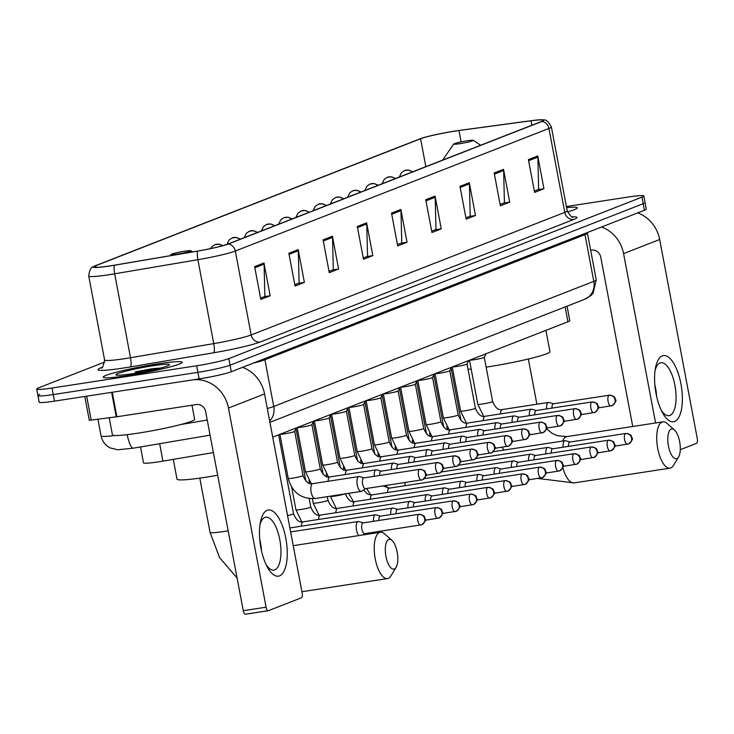 <?xml version="1.0" encoding="UTF-8"?>
<svg xmlns="http://www.w3.org/2000/svg" width="734" height="734" viewBox="0 0 734 734"><rect width="100%" height="100%" fill="white"/><g stroke="black" fill="none" stroke-linecap="round" stroke-linejoin="round"><path stroke-width="1.1" d="M213.383 452.575L162.948 461.136A25.103 2.009 169.3 0 1 158.838 461.805A25.103 2.009 169.3 0 1 143.506 462.815L140.506 446.951M567.052 306.179L569.777 320.602A25.103 2.009 169.3 0 1 567.942 321.749L272.718 437.143M39.774 394.433A25.103 2.009 -10.7 0 0 37.939 395.589L39.177 402.14A25.103 2.009 -10.7 0 0 54.509 401.131L199.125 378.891A25.103 2.009 -10.7 0 0 231.293 371.734L644.452 210.245A25.103 2.009 -10.7 0 0 646.287 209.098L645.048 202.538A25.103 2.009 -10.7 0 1 643.213 203.694A25.103 2.009 -10.7 0 0 645.048 202.538L643.81 195.987A25.103 2.009 -10.7 0 0 628.478 196.996L566.4 206.538M104.723 362.009L38.535 387.882A25.103 2.009 -10.7 0 0 36.7 389.029A25.103 2.009 -10.7 0 0 52.031 388.02L196.648 365.78L197.886 372.34A25.103 2.009 -10.7 0 0 230.054 365.183L643.213 203.694L230.054 365.183A25.103 2.009 -10.7 0 1 197.886 372.34L53.27 394.571L197.886 372.34L199.125 378.891M37.939 395.589A25.103 2.009 -10.7 0 0 53.27 394.571A25.103 2.009 -10.7 0 1 37.939 395.589L36.7 389.029M127.762 375.56A40.159 3.22 -10.7 0 0 182.16 362.266A40.159 3.22 -10.7 0 0 157.627 363.89A40.159 3.22 -10.7 0 0 103.228 377.184A40.159 3.22 -10.7 0 0 127.762 375.56A40.159 3.22 -10.7 0 0 182.16 362.266A40.159 3.22 -10.7 0 0 157.627 363.89A40.159 3.22 -10.7 0 0 103.228 377.184A40.159 3.22 -10.7 0 0 127.762 375.56M567.483 211.878A40.159 3.22 -10.7 0 0 577.273 207.832A40.159 3.22 -10.7 0 0 566.611 207.639A40.159 3.22 -10.7 0 1 577.273 207.832A40.159 3.22 -10.7 0 1 567.483 211.878M110.183 265.864A26.773 2.147 169.3 0 1 93.833 266.937A26.773 2.147 169.3 0 1 95.787 265.717L420.591 138.763A26.773 2.147 169.3 0 1 458.979 130.533L531.021 120.78A26.773 2.147 169.3 0 1 543.298 120.293A26.773 2.147 169.3 0 1 541.343 121.523L227.733 244.101A26.773 2.147 169.3 0 1 197.804 251.028L114.568 265.148A26.773 2.147 169.3 0 1 110.183 265.864M109.935 265.956A27.442 2.202 -10.7 0 0 114.431 265.231L197.657 251.111A27.442 2.202 -10.7 0 0 228.338 244.009L541.949 121.431A27.442 2.202 -10.7 0 0 542.793 119.77A27.442 2.202 -10.7 0 0 531.37 120.67L459.328 130.423A27.442 2.202 -10.7 0 0 419.976 138.854L95.172 265.809A27.442 2.202 -10.7 0 0 94.108 266.268A27.442 2.202 -10.7 0 0 109.935 265.956M196.648 365.78A25.103 2.009 -10.7 0 0 228.815 358.623L641.975 197.134A25.103 2.009 -10.7 0 0 643.81 195.987M469.301 182.72L475.494 215.502L466.154 219.154L459.961 186.372L469.301 182.72A6.698 6.138 -111.3 0 1 469.421 183.876L460.172 187.482M503.524 169.343L509.717 202.125L500.377 205.777L494.184 172.995L503.524 169.343A6.698 6.138 -111.3 0 1 503.643 170.499L494.395 174.114M537.747 155.966L543.94 188.748L534.6 192.4L528.407 159.617L537.747 155.966A6.698 6.138 -111.3 0 1 537.866 157.122L528.618 160.737M366.633 222.852L372.826 255.634L363.495 259.276L357.293 226.494L366.633 222.852A6.698 6.138 -111.3 0 1 366.752 223.998L357.504 227.613M332.41 236.229L338.603 269.011L329.272 272.653L323.07 239.871L332.41 236.229A6.698 6.138 -111.3 0 1 332.53 237.376L323.281 240.991M298.188 249.606L304.381 282.379L295.05 286.031L288.847 253.248L298.188 249.606A6.698 6.138 -111.3 0 1 298.307 250.753L289.068 254.368M263.965 262.974L270.158 295.756L260.827 299.408L254.634 266.625L263.965 262.974A6.698 6.138 -111.3 0 1 264.084 264.13L254.845 267.745M435.078 196.097L441.272 228.88L431.931 232.522L425.738 199.749L435.078 196.097A6.698 6.138 -111.3 0 1 435.198 197.253L425.949 200.859M400.856 209.474L407.049 242.257L397.709 245.899L391.516 213.117L400.856 209.474A6.698 6.138 -111.3 0 1 400.975 210.621L391.727 214.236M407.049 242.257L401.048 243.174M397.461 244.578L401.764 242.89L400.975 210.621M441.272 228.88L435.271 229.797M431.684 231.201L435.987 229.522L435.198 197.253M270.158 295.756L264.157 296.683M260.57 298.077L264.882 296.398L264.084 264.13M304.381 282.379L298.38 283.306M294.793 284.709L299.105 283.021L298.307 250.753M338.603 269.011L332.603 269.928M329.016 271.332L333.319 269.644L332.53 237.376M372.826 255.634L366.826 256.551M363.238 257.955L367.541 256.267L366.752 223.998M543.94 188.748L537.93 189.675M534.352 191.069L538.655 189.39L537.866 157.122M509.717 202.125L503.717 203.052M500.129 204.447L504.432 202.767L503.643 170.499M475.494 215.502L469.494 216.42M465.906 217.824L470.21 216.145L469.421 183.876M109.21 417.811L112.43 434.858A41.838 3.358 -10.7 0 0 137.983 433.17A41.838 3.358 -10.7 0 0 194.648 419.325L191.978 405.223M160.443 368.064L152.351 368.707L135.184 371.89L143.69 371.762M132.551 373.689A27.277 2.184 -10.7 0 0 169.444 364.853A27.277 2.184 -10.7 0 0 152.837 365.761A27.277 2.184 -10.7 0 0 116.018 374.946A27.277 2.184 -10.7 0 0 132.551 373.689M135.184 371.89L152.755 369.899M153.626 368.514L159.865 368.211M279.562 575.878A33.47 13.093 -98.7 0 1 267.286 566.96A33.47 13.093 -98.7 0 1 260.396 522.168A33.47 13.093 -98.7 0 1 267.167 510.314A33.47 13.093 -98.7 0 1 285.81 538.233A33.47 13.093 -98.7 0 1 279.562 575.878M266.103 564.611A26.773 10.469 81.3 0 0 273.92 570.107A26.773 10.469 81.3 0 0 274.8 569.859A26.773 10.469 81.3 0 0 280.012 540.894A26.773 10.469 81.3 0 0 265.781 517.176A26.773 10.469 81.3 0 0 264.891 517.415A26.773 10.469 81.3 0 0 259.974 524.764M193.849 379.707A33.47 30.69 68.7 0 1 228.467 408.04L266.093 607.192A4.184 1.633 81.3 0 0 268.286 610.716A4.184 1.633 81.3 0 0 268.424 610.679L301.408 597.788A4.184 1.633 81.3 0 0 302.188 593.081L264.561 393.938L228.467 408.04M242.55 367.339A33.47 30.69 68.7 0 1 264.561 393.938M259.735 539.261A26.773 10.469 -98.7 0 1 261.515 550.858M268.149 610.725L245.596 614.193A4.184 1.633 -98.7 0 1 245.45 614.23A4.184 1.633 -98.7 0 1 243.266 610.697L205.63 411.554A8.368 7.67 -111.3 0 0 196.473 404.526L116.889 416.765L89.3 420.325L84.795 396.47M394.341 568.997A15.065 5.89 81.3 0 0 396.094 567.345A15.065 5.89 81.3 0 0 397.378 553.353A15.065 5.89 81.3 0 0 391.956 540.389A15.065 5.89 81.3 0 0 388.763 539.499A15.065 5.89 81.3 0 0 385.956 556.436A15.065 5.89 81.3 0 0 394.341 568.997M396.094 567.345L391.011 575.786A23.433 9.166 -98.7 0 1 388.277 578.364A23.433 9.166 -98.7 0 1 387.506 578.576A23.433 9.166 -98.7 0 1 375.046 557.822A23.433 9.166 -98.7 0 1 379.606 532.471A23.433 9.166 -98.7 0 1 380.377 532.26A23.433 9.166 -98.7 0 1 384.57 533.866L391.956 540.389M184.775 251.193A10.037 0.807 -10.7 0 0 171.196 254.441A10.037 0.807 -10.7 0 0 177.316 254.111A10.037 0.807 -10.7 0 0 190.868 250.725A10.037 0.807 -10.7 0 0 184.775 251.193M173.279 459.383L177.013 479.192A46.022 3.688 -10.7 0 0 205.125 477.329A46.022 3.688 -10.7 0 0 217.668 475.237M676.831 458.585A15.065 5.89 81.3 0 0 678.592 456.924A15.065 5.89 81.3 0 0 679.867 442.941A15.065 5.89 81.3 0 0 674.445 429.977A15.065 5.89 81.3 0 0 671.252 429.078A15.065 5.89 81.3 0 0 668.445 446.024A15.065 5.89 81.3 0 0 676.831 458.585M678.592 456.924L673.5 465.374A23.433 9.166 -98.7 0 1 670.766 467.953A23.433 9.166 -98.7 0 1 669.995 468.164A23.433 9.166 -98.7 0 1 657.536 447.401A23.433 9.166 -98.7 0 1 662.096 422.059A23.433 9.166 -98.7 0 1 662.875 421.848A23.433 9.166 -98.7 0 1 667.059 423.445L674.445 429.977M467.274 140.772A10.037 0.807 -10.7 0 0 453.695 144.029A10.037 0.807 -10.7 0 0 459.805 143.69A10.037 0.807 -10.7 0 0 473.357 140.313A10.037 0.807 -10.7 0 0 467.274 140.772M468.044 369.312A46.022 3.688 -10.7 0 0 471.173 369.046M486.137 367.147A46.022 3.688 -10.7 0 0 487.615 366.917A46.022 3.688 -10.7 0 0 549.949 351.687L545.922 330.364M419.215 514.314A5.441 2.129 81.3 0 0 418.949 514.314L363.082 522.902A5.441 2.129 81.3 0 1 363.266 522.892L358.724 521.571A7.533 2.945 81.3 0 0 358.192 521.535A7.533 2.945 81.3 0 0 357.944 521.599A7.533 2.945 81.3 0 0 356.541 530.076A7.533 2.945 81.3 0 0 358.807 535.581M363.082 522.902A5.441 2.129 81.3 0 0 362.899 522.947A5.441 2.129 81.3 0 0 361.88 529.067A5.441 2.129 81.3 0 0 364.734 533.655A5.441 2.129 81.3 0 0 364.908 533.6M436.455 507.579A5.441 2.129 81.3 0 0 436.179 507.57L380.313 516.167A5.441 2.129 81.3 0 1 380.496 516.158L375.964 514.837A7.533 2.945 81.3 0 0 375.432 514.8A7.533 2.945 81.3 0 0 375.184 514.864A7.533 2.945 81.3 0 0 373.505 521.296M380.313 516.167A5.441 2.129 81.3 0 0 380.129 516.213A5.441 2.129 81.3 0 0 378.9 520.47M453.685 500.836A5.441 2.129 81.3 0 0 453.419 500.836L397.553 509.424A5.441 2.129 81.3 0 1 397.736 509.414L393.195 508.102A7.533 2.945 81.3 0 0 392.662 508.066A7.533 2.945 81.3 0 0 392.415 508.13A7.533 2.945 81.3 0 0 390.736 514.562M397.553 509.424A5.441 2.129 81.3 0 0 397.369 509.479A5.441 2.129 81.3 0 0 396.131 513.736M414.976 502.662L410.434 501.359A7.533 2.945 81.3 0 0 409.902 501.322A7.533 2.945 81.3 0 0 409.655 501.395A7.533 2.945 81.3 0 0 407.976 507.827M414.976 502.68A5.441 2.129 81.3 0 0 414.783 502.689A5.441 2.129 81.3 0 0 414.609 502.735A5.441 2.129 81.3 0 0 413.37 506.992M432.207 495.927L427.665 494.624A7.533 2.945 81.3 0 0 427.133 494.588A7.533 2.945 81.3 0 0 426.885 494.652A7.533 2.945 81.3 0 0 425.206 501.083M432.207 495.945A5.441 2.129 81.3 0 0 432.023 495.955A5.441 2.129 81.3 0 0 431.84 496A5.441 2.129 81.3 0 0 430.601 500.258M449.447 489.183L444.905 487.89A7.533 2.945 81.3 0 0 444.373 487.853A7.533 2.945 81.3 0 0 444.125 487.917A7.533 2.945 81.3 0 0 442.446 494.349M449.447 489.211A5.441 2.129 81.3 0 0 449.254 489.22A5.441 2.129 81.3 0 0 449.08 489.266A5.441 2.129 81.3 0 0 447.841 493.523M522.626 473.889A5.441 2.129 81.3 0 0 522.36 473.889L466.494 482.477A5.441 2.129 81.3 0 1 466.677 482.467L462.145 481.155A7.533 2.945 81.3 0 0 461.603 481.119A7.533 2.945 81.3 0 0 461.356 481.183A7.533 2.945 81.3 0 0 459.677 487.615M466.494 482.477A5.441 2.129 81.3 0 0 466.31 482.532A5.441 2.129 81.3 0 0 465.072 486.789M539.866 467.154A5.441 2.129 81.3 0 0 539.6 467.154L483.724 475.742A5.441 2.129 81.3 0 1 483.917 475.733L479.375 474.412A7.533 2.945 81.3 0 0 478.843 474.375A7.533 2.945 81.3 0 0 478.596 474.448A7.533 2.945 81.3 0 0 476.916 480.88M483.724 475.742A5.441 2.129 81.3 0 0 483.55 475.788A5.441 2.129 81.3 0 0 482.311 480.045M557.097 460.42A5.441 2.129 81.3 0 0 556.831 460.42L500.964 469.008A5.441 2.129 81.3 0 1 501.148 468.998L496.615 467.677A7.533 2.945 81.3 0 0 496.083 467.641A7.533 2.945 81.3 0 0 495.826 467.705A7.533 2.945 81.3 0 0 494.147 474.136M500.964 469.008A5.441 2.129 81.3 0 0 500.781 469.054A5.441 2.129 81.3 0 0 499.542 473.311M518.388 462.236L513.846 460.943A7.533 2.945 81.3 0 0 513.314 460.906A7.533 2.945 81.3 0 0 513.066 460.97A7.533 2.945 81.3 0 0 511.387 467.402M518.388 462.264A5.441 2.129 81.3 0 0 518.195 462.273A5.441 2.129 81.3 0 0 518.02 462.319A5.441 2.129 81.3 0 0 516.782 466.576M535.618 455.502L531.086 454.208A7.533 2.945 81.3 0 0 530.554 454.162A7.533 2.945 81.3 0 0 530.297 454.236A7.533 2.945 81.3 0 0 528.618 460.668M535.618 455.52A5.441 2.129 81.3 0 0 535.435 455.53A5.441 2.129 81.3 0 0 535.251 455.585A5.441 2.129 81.3 0 0 534.022 459.833M552.858 448.768L548.316 447.465A7.533 2.945 81.3 0 0 547.784 447.428A7.533 2.945 81.3 0 0 547.536 447.501A7.533 2.945 81.3 0 0 545.857 453.933M552.858 448.786A5.441 2.129 81.3 0 0 552.674 448.795A5.441 2.129 81.3 0 0 552.491 448.841A5.441 2.129 81.3 0 0 551.252 453.098M626.047 433.473A5.441 2.129 81.3 0 0 625.772 433.473L569.905 442.061A5.441 2.129 81.3 0 1 570.089 442.051L565.556 440.73A7.533 2.945 81.3 0 0 565.024 440.694A7.533 2.945 81.3 0 0 564.776 440.758A7.533 2.945 81.3 0 0 563.097 447.189M569.905 442.061A5.441 2.129 81.3 0 0 569.731 442.107A5.441 2.129 81.3 0 0 568.492 446.364M280.104 434.262A7.533 0.606 -10.7 0 0 284.48 433.858A7.533 0.606 -10.7 0 0 294.673 431.409A7.533 0.606 -10.7 0 0 294.683 431.363L303.041 475.623A7.533 0.606 -10.7 0 1 302.307 476.036A7.533 0.606 -10.7 0 1 292.848 478.109A7.533 0.606 -10.7 0 1 288.242 478.421C292.16 492.441 301.114 499.148 315.106 498.514L361.238 491.422A7.533 2.945 81.3 0 0 361.734 491.22L365.67 488.624A5.441 2.129 81.3 0 1 365.486 488.651A5.441 2.129 81.3 0 1 362.633 484.064A5.441 2.129 81.3 0 1 363.651 477.944A5.441 2.129 81.3 0 1 363.825 477.898A5.441 2.129 81.3 0 1 364.018 477.889L359.476 476.568A7.533 2.945 81.3 0 0 358.944 476.531A7.533 2.945 81.3 0 0 357.293 485.073A7.533 2.945 81.3 0 0 361.238 491.422M297.334 427.527A7.533 0.606 -10.7 0 0 301.72 427.124A7.533 0.606 -10.7 0 0 311.913 424.665A7.533 0.606 -10.7 0 0 311.913 424.628M437.207 462.576A5.441 2.129 81.3 0 0 436.932 462.576L381.065 471.164A5.441 2.129 81.3 0 1 381.249 471.155L376.716 469.833A7.533 2.945 81.3 0 0 376.184 469.797A7.533 2.945 81.3 0 0 374.248 476.293M381.065 471.164A5.441 2.129 81.3 0 0 380.882 471.21A5.441 2.129 81.3 0 0 379.643 475.467M314.574 420.784A7.533 0.606 -10.7 0 0 318.951 420.38A7.533 0.606 -10.7 0 0 329.144 417.93A7.533 0.606 -10.7 0 0 329.153 417.894M398.489 464.393L393.947 463.099A7.533 2.945 81.3 0 0 393.415 463.062A7.533 2.945 81.3 0 0 391.488 469.558M398.489 464.42A5.441 2.129 81.3 0 0 398.305 464.429A5.441 2.129 81.3 0 0 398.122 464.475A5.441 2.129 81.3 0 0 396.883 468.732M331.805 414.049A7.533 0.606 -10.7 0 0 336.19 413.646A7.533 0.606 -10.7 0 0 346.384 411.196A7.533 0.606 -10.7 0 0 346.384 411.159L354.751 455.41A7.533 0.606 -10.7 0 1 354.008 455.823A7.533 0.606 -10.7 0 1 344.549 457.906A7.533 0.606 -10.7 0 1 339.952 458.209L345.732 470.21M415.728 457.658L411.187 456.364A7.533 2.945 81.3 0 0 410.655 456.328A7.533 2.945 81.3 0 0 408.728 462.824M415.719 457.686A5.441 2.129 81.3 0 0 415.536 457.686A5.441 2.129 81.3 0 0 415.352 457.741A5.441 2.129 81.3 0 0 414.123 461.998M349.045 407.315A7.533 0.606 -10.7 0 0 353.421 406.911A7.533 0.606 -10.7 0 0 363.614 404.462A7.533 0.606 -10.7 0 0 363.624 404.416L371.982 448.676A7.533 0.606 -10.7 0 1 371.248 449.089A7.533 0.606 -10.7 0 1 361.789 451.162A7.533 0.606 -10.7 0 1 357.183 451.474L362.972 463.475M432.959 450.924L428.417 449.621A7.533 2.945 81.3 0 0 427.885 449.584A7.533 2.945 81.3 0 0 425.959 456.089M432.959 450.942A5.441 2.129 81.3 0 0 432.776 450.951A5.441 2.129 81.3 0 0 432.592 450.997A5.441 2.129 81.3 0 0 431.353 455.254M366.275 400.581A7.533 0.606 -10.7 0 0 370.661 400.177A7.533 0.606 -10.7 0 0 380.854 397.718A7.533 0.606 -10.7 0 0 380.863 397.681L389.222 441.932A7.533 0.606 -10.7 0 1 388.479 442.354A7.533 0.606 -10.7 0 1 379.019 444.428A7.533 0.606 -10.7 0 1 374.423 444.731L380.203 456.741M450.199 444.189L445.657 442.886A7.533 2.945 81.3 0 0 445.125 442.85A7.533 2.945 81.3 0 0 443.198 449.346M450.19 444.208A5.441 2.129 81.3 0 0 450.006 444.217A5.441 2.129 81.3 0 0 449.832 444.263A5.441 2.129 81.3 0 0 448.593 448.52M383.515 393.837A7.533 0.606 -10.7 0 0 387.891 393.433A7.533 0.606 -10.7 0 0 398.085 390.983A7.533 0.606 -10.7 0 0 398.094 390.947L406.452 435.198A7.533 0.606 -10.7 0 1 405.719 435.62A7.533 0.606 -10.7 0 1 396.259 437.693A7.533 0.606 -10.7 0 1 391.653 437.996L397.443 450.006M523.379 428.895A5.441 2.129 81.3 0 0 523.113 428.885L467.246 437.482A5.441 2.129 81.3 0 1 467.43 437.473L462.888 436.152A7.533 2.945 81.3 0 0 462.356 436.115A7.533 2.945 81.3 0 0 460.429 442.611M467.246 437.482A5.441 2.129 81.3 0 0 467.063 437.528A5.441 2.129 81.3 0 0 465.824 441.785M400.746 387.102A7.533 0.606 -10.7 0 0 405.131 386.699A7.533 0.606 -10.7 0 0 415.325 384.249A7.533 0.606 -10.7 0 0 415.334 384.212M540.619 422.151A5.441 2.129 81.3 0 0 540.343 422.151L484.477 430.739A5.441 2.129 81.3 0 1 484.669 430.739L480.128 429.418A7.533 2.945 81.3 0 0 479.596 429.381A7.533 2.945 81.3 0 0 477.669 435.877M484.477 430.739A5.441 2.129 81.3 0 0 484.302 430.794A5.441 2.129 81.3 0 0 483.064 435.051M417.985 380.368A7.533 0.606 -10.7 0 0 422.371 379.964A7.533 0.606 -10.7 0 0 432.555 377.505A7.533 0.606 -10.7 0 0 432.565 377.469M557.849 415.416A5.441 2.129 81.3 0 0 557.583 415.416L501.717 424.004A5.441 2.129 81.3 0 1 501.9 423.995L497.368 422.674A7.533 2.945 81.3 0 0 496.826 422.637A7.533 2.945 81.3 0 0 494.899 429.142M501.717 424.004A5.441 2.129 81.3 0 0 501.533 424.05A5.441 2.129 81.3 0 0 500.294 428.307M435.216 373.634A7.533 0.606 -10.7 0 0 439.602 373.23A7.533 0.606 -10.7 0 0 449.795 370.771A7.533 0.606 -10.7 0 0 449.804 370.734M519.14 417.242L514.598 415.939A7.533 2.945 81.3 0 0 514.066 415.903A7.533 2.945 81.3 0 0 512.139 422.399M519.14 417.261A5.441 2.129 81.3 0 0 518.947 417.27A5.441 2.129 81.3 0 0 518.773 417.316A5.441 2.129 81.3 0 0 517.534 421.573M452.456 366.89A7.533 0.606 -10.7 0 0 456.842 366.486A7.533 0.606 -10.7 0 0 467.035 364.036A7.533 0.606 -10.7 0 0 467.035 364L475.403 408.251A7.533 0.606 -10.7 0 1 474.659 408.673A7.533 0.606 -10.7 0 1 465.2 410.746A7.533 0.606 -10.7 0 1 460.603 411.049L466.384 423.059M536.37 410.499L531.838 409.205A7.533 2.945 81.3 0 0 531.306 409.168A7.533 2.945 81.3 0 0 529.37 415.664M536.37 410.526A5.441 2.129 81.3 0 0 536.187 410.535A5.441 2.129 81.3 0 0 536.004 410.581A5.441 2.129 81.3 0 0 534.765 414.838M469.696 360.155A7.533 0.606 -10.7 0 0 474.072 359.752A7.533 0.606 -10.7 0 0 484.266 357.302A7.533 0.606 -10.7 0 0 484.275 357.265L492.633 401.516A7.533 0.606 -10.7 0 1 491.899 401.929A7.533 0.606 -10.7 0 1 482.44 404.012A7.533 0.606 -10.7 0 1 477.834 404.315L483.623 416.316M553.61 403.764L549.069 402.471A7.533 2.945 81.3 0 0 548.537 402.434A7.533 2.945 81.3 0 0 546.61 408.93M553.61 403.792A5.441 2.129 81.3 0 0 553.418 403.792A5.441 2.129 81.3 0 0 553.243 403.847A5.441 2.129 81.3 0 0 552.005 408.104M674.674 421.444A33.47 13.093 -98.7 0 1 662.398 412.526A33.47 13.093 -98.7 0 1 655.517 367.734A33.47 13.093 -98.7 0 1 662.279 355.88A33.47 13.093 -98.7 0 1 680.923 383.799A33.47 13.093 -98.7 0 1 674.674 421.444M661.215 410.178A26.773 10.469 81.3 0 0 669.032 415.664A26.773 10.469 81.3 0 0 669.922 415.426A26.773 10.469 81.3 0 0 675.124 386.46A26.773 10.469 81.3 0 0 660.894 362.743A26.773 10.469 81.3 0 0 660.004 362.981A26.773 10.469 81.3 0 0 655.086 370.321M601.577 227.008A33.47 30.69 68.7 0 1 623.579 253.606L655.581 422.967M637.672 212.897A33.47 30.69 68.7 0 1 659.673 239.504L697.3 438.648A4.184 1.633 81.3 0 1 696.52 443.354L680.271 449.703M654.847 384.818A26.773 10.469 -98.7 0 1 656.636 396.424M632.745 426.482L600.751 257.12A8.368 7.67 -111.3 0 0 591.586 250.092L590.65 250.239M159.654 443.703L162.948 461.136M565.143 306.922L567.942 321.749M133.57 448.07A16.735 3.78 -99.6 0 1 133.276 448.18L117.724 449.777L110.192 447.914C105.274 445.345 102.237 441.345 101.072 435.904A33.47 2.688 -10.7 0 0 114.816 435.51M231.293 371.734L228.815 358.623M54.509 401.131L52.031 388.02M644.452 210.245L641.975 197.134M267.304 408.499A33.47 2.688 -10.7 0 0 273.745 406.462L264.919 359.743A33.47 2.688 169.3 0 1 253.322 363.128M180.702 424.555L207.236 420.05M269.672 421.013A16.735 15.341 -111.3 0 0 273.745 406.462L593.806 281.361L584.98 234.651L264.919 359.743A4.184 3.835 68.7 0 1 264.855 358.623M596.247 279.828L593.09 293.178L591.072 295.398L584.677 299.288A16.735 15.341 -111.3 0 0 593.806 281.361A33.47 2.688 -10.7 0 0 596.247 279.828L587.42 233.109A33.47 2.688 169.3 0 1 584.98 234.651A4.184 3.835 68.7 0 1 584.906 233.522M210.089 435.143L133.276 448.18A16.735 3.78 -99.6 0 1 127.184 434.656M95.787 265.717L96.099 267.369M541.949 121.431A8.368 7.67 68.7 0 1 548.922 128.45L235.311 251.028A33.47 2.688 169.3 0 1 197.896 259.689L114.66 273.81A33.47 2.688 169.3 0 1 109.183 274.7A33.47 2.688 169.3 0 1 88.741 276.048L104.595 359.972A33.47 2.688 -10.7 0 0 125.037 358.623A33.47 2.688 -10.7 0 0 130.514 357.733L213.75 343.613A33.47 2.688 -10.7 0 0 251.166 334.952L564.776 212.374A33.47 2.688 -10.7 0 0 567.217 210.841C570.336 215.98 572.281 218.044 573.025 217.025M114.431 265.231A8.368 1.89 -99.6 0 0 114.66 273.81L130.514 357.733A8.368 1.89 80.4 0 1 130.322 366.927A41.838 3.358 169.3 0 1 100.98 367.807L102.118 367.358M572.272 216.833A41.838 3.358 169.3 0 1 573.933 219.402L260.322 341.98A8.368 7.67 -111.3 0 1 251.166 334.952L235.311 251.028A8.368 7.67 -111.3 0 0 228.338 244.009M542.793 119.77C543.279 120.844 546.041 116.963 551.362 126.918A33.47 2.688 169.3 0 1 548.922 128.45L564.776 212.374A8.368 7.67 -111.3 0 0 573.933 219.402M260.322 341.98A41.838 3.358 169.3 0 1 213.557 352.797A8.368 1.89 80.4 0 0 213.75 343.613L197.896 259.689A8.368 1.89 -99.6 0 1 197.657 251.111M213.557 352.797L130.322 366.927M100.98 367.807A8.368 7.67 -111.3 0 0 101.769 367.633M531.021 120.78L531.856 125.23M458.979 130.533L461.126 141.891M420.591 138.763L425.858 166.664M112.256 392.25L116.889 416.765M243.266 610.697L266.093 607.192M116.247 416.857L111.614 392.351M86.676 396.186L91.218 420.243M228.164 530.801A23.433 1.881 169.3 0 1 224.365 531.416A23.433 1.881 169.3 0 1 210.052 532.361L219.576 557.62L237.082 577.988M546.472 428.748L551.766 433.115L557.354 435.748L566.969 436.592A23.433 9.166 81.3 0 0 566.189 436.803A23.433 9.166 81.3 0 0 562.62 441.061M562.813 467.521A23.433 9.166 81.3 0 0 574.089 482.908L669.995 468.164M418.765 514.36A5.441 2.129 81.3 0 0 417.71 520.241A5.441 2.129 81.3 0 0 420.6 525.058A5.441 2.129 81.3 0 0 420.784 525.012A5.441 4.982 68.7 0 0 421.756 524.755A5.441 4.982 68.7 0 0 424.72 518.929A5.441 4.982 -111.3 0 0 418.765 514.36A5.441 2.129 81.3 0 1 418.949 514.314C426.665 515.754 423.812 517.378 425.087 518.543C426.417 519.489 425.307 521.562 421.756 524.755L364.734 533.655M210.557 248.597L211.869 246.752L214.934 244.67A8.368 7.67 68.7 0 1 216.429 244.275A8.368 7.67 -111.3 0 1 222.246 245.826M436.005 507.625A5.441 2.129 81.3 0 0 434.941 513.506A5.441 2.129 81.3 0 0 437.831 518.323A5.441 2.129 81.3 0 0 438.014 518.277A5.441 4.982 68.7 0 0 438.987 518.011A5.441 4.982 68.7 0 0 441.96 512.185A5.441 4.982 -111.3 0 0 436.005 507.625A5.441 2.129 81.3 0 1 436.179 507.57C443.896 509.02 441.042 510.635 442.327 511.809C443.648 512.754 442.538 514.818 438.987 518.011L425.179 520.268M226.953 244.385L229.1 240.018L232.164 237.935A8.368 7.67 68.7 0 1 233.669 237.532A8.368 7.67 -111.3 0 1 239.825 239.376M453.236 500.882A5.441 2.129 81.3 0 0 452.181 506.772A5.441 2.129 81.3 0 0 455.071 511.589A5.441 2.129 81.3 0 0 455.254 511.543A5.441 4.982 68.7 0 0 456.227 511.277A5.441 4.982 68.7 0 0 459.19 505.451A5.441 4.982 -111.3 0 0 453.236 500.882A5.441 2.129 81.3 0 1 453.419 500.836C461.136 502.276 458.282 503.9 459.567 505.075C460.888 506.02 459.778 508.084 456.227 511.277L442.418 513.534M287.535 515.534A7.533 0.606 -10.7 0 0 292.793 514.213A7.533 0.606 -10.7 0 0 293.527 513.791C296.252 520.232 299.509 522.902 303.307 521.801A7.533 2.945 81.3 0 0 303.059 521.865A7.533 2.945 81.3 0 0 302.885 521.947A7.533 2.945 81.3 0 0 301.344 526.186M303.564 521.791A7.533 2.945 81.3 0 0 303.307 521.801L392.662 508.066M244.193 237.669L246.34 233.274L249.404 231.201A8.368 7.67 68.7 0 1 250.9 230.797A8.368 7.67 -111.3 0 1 257.065 232.632M470.476 494.147A5.441 2.129 81.3 0 0 469.421 500.028A5.441 2.129 81.3 0 0 472.311 504.854A5.441 2.129 81.3 0 0 472.485 504.799A5.441 4.982 68.7 0 0 473.458 504.542A5.441 4.982 68.7 0 0 476.43 498.716A5.441 4.982 -111.3 0 0 470.476 494.147A5.441 2.129 81.3 0 1 470.65 494.101L414.783 502.689M301.747 521.856L295.967 509.855A7.533 0.606 -10.7 0 0 300.564 509.552A7.533 0.606 -10.7 0 0 310.023 507.478A7.533 0.606 -10.7 0 0 310.766 507.056C313.491 513.497 316.749 516.167 320.538 515.066A7.533 2.945 81.3 0 0 320.29 515.13A7.533 2.945 81.3 0 0 320.116 515.213A7.533 2.945 81.3 0 0 318.574 519.452M320.804 515.057A7.533 2.945 81.3 0 0 320.538 515.066L409.902 501.322M470.925 494.101A5.441 2.129 81.3 0 0 470.65 494.101C478.366 495.542 475.513 497.166 476.797 498.34C478.128 499.285 477.008 501.35 473.458 504.542L459.649 506.799M261.423 230.935L263.57 226.54L266.644 224.466A8.368 7.67 68.7 0 1 268.139 224.063A8.368 7.67 -111.3 0 1 274.305 225.898M487.706 487.413A5.441 2.129 81.3 0 0 486.651 493.294A5.441 2.129 81.3 0 0 489.541 498.111A5.441 2.129 81.3 0 0 489.725 498.065A5.441 4.982 68.7 0 0 490.697 497.808A5.441 4.982 68.7 0 0 493.661 491.982A5.441 4.982 -111.3 0 0 487.706 487.413A5.441 2.129 81.3 0 1 487.89 487.367L432.023 495.955M318.987 515.121L313.198 503.12A7.533 0.606 -10.7 0 0 317.804 502.818A7.533 0.606 -10.7 0 0 327.263 500.735A7.533 0.606 -10.7 0 0 327.997 500.322C330.722 506.763 333.979 509.424 337.778 508.323A7.533 2.945 81.3 0 0 337.53 508.396A7.533 2.945 81.3 0 0 337.356 508.479A7.533 2.945 81.3 0 0 335.814 512.717M338.035 508.313A7.533 2.945 81.3 0 0 337.778 508.323L427.133 494.588M488.156 487.367A5.441 2.129 81.3 0 0 487.89 487.367C495.606 488.807 492.753 490.431 494.037 491.596C495.358 492.542 494.248 494.615 490.697 497.808L476.889 500.056M278.663 224.191L280.81 219.805L283.874 217.723A8.368 7.67 68.7 0 1 285.37 217.328A8.368 7.67 -111.3 0 1 291.536 219.163M504.946 480.678A5.441 2.129 81.3 0 0 503.891 486.559A5.441 2.129 81.3 0 0 506.781 491.376A5.441 2.129 81.3 0 0 506.955 491.33A5.441 4.982 68.7 0 0 507.928 491.064A5.441 4.982 68.7 0 0 510.901 485.238A5.441 4.982 -111.3 0 0 504.946 480.678A5.441 2.129 81.3 0 1 505.13 480.623L449.254 489.22M336.218 508.387L330.438 496.377A7.533 0.606 -10.7 0 0 335.034 496.074A7.533 0.606 -10.7 0 0 344.494 494A7.533 0.606 -10.7 0 0 344.53 493.991M355.274 501.579A7.533 2.945 81.3 0 0 355.008 501.588A7.533 2.945 81.3 0 0 354.761 501.661A7.533 2.945 81.3 0 0 354.586 501.744A7.533 2.945 81.3 0 0 353.045 505.983M505.396 480.632A5.441 2.129 81.3 0 0 505.13 480.623C512.837 482.064 509.983 483.688 511.268 484.862C512.598 485.807 511.479 487.871 507.928 491.064L494.12 493.321M295.894 217.457L298.05 213.071L301.114 210.988A8.368 7.67 68.7 0 1 302.61 210.585A8.368 7.67 -111.3 0 1 308.775 212.429M522.177 473.935A5.441 2.129 81.3 0 0 521.122 479.825A5.441 2.129 81.3 0 0 524.012 484.642A5.441 2.129 81.3 0 0 524.195 484.596A5.441 4.982 68.7 0 0 525.168 484.33A5.441 4.982 68.7 0 0 528.131 478.504A5.441 4.982 -111.3 0 0 522.177 473.935A5.441 2.129 81.3 0 1 522.36 473.889C530.076 475.329 527.223 476.953 528.508 478.128C529.829 479.073 528.719 481.137 525.168 484.33L511.359 486.587M372.505 494.844A7.533 2.945 81.3 0 0 372.248 494.854A7.533 2.945 81.3 0 0 372 494.918A7.533 2.945 81.3 0 0 371.826 495A7.533 2.945 81.3 0 0 370.285 499.239M313.134 210.722L315.281 206.327L318.345 204.254A8.368 7.67 68.7 0 1 319.841 203.85A8.368 7.67 -111.3 0 1 326.006 205.685M539.417 467.2A5.441 2.129 81.3 0 0 538.361 473.081A5.441 2.129 81.3 0 0 541.252 477.907A5.441 2.129 81.3 0 0 541.426 477.852A5.441 4.982 68.7 0 0 542.398 477.595A5.441 4.982 68.7 0 0 545.371 471.769A5.441 4.982 -111.3 0 0 539.417 467.2A5.441 2.129 81.3 0 1 539.6 467.154C547.316 468.595 544.454 470.219 545.738 471.393C547.069 472.338 545.949 474.403 542.398 477.595L528.59 479.852M389.745 488.11A7.533 2.945 81.3 0 0 389.488 488.119A7.533 2.945 81.3 0 0 389.231 488.183A7.533 2.945 81.3 0 0 389.066 488.266A7.533 2.945 81.3 0 0 387.515 492.505M330.364 203.988L332.52 199.593L335.585 197.519A8.368 7.67 68.7 0 1 337.08 197.116A8.368 7.67 -111.3 0 1 343.246 198.951M556.656 460.466A5.441 2.129 81.3 0 0 555.592 466.347A5.441 2.129 81.3 0 0 558.482 471.164A5.441 2.129 81.3 0 0 558.666 471.118A5.441 4.982 68.7 0 0 559.638 470.861A5.441 4.982 68.7 0 0 562.602 465.035A5.441 4.982 -111.3 0 0 556.656 460.466A5.441 2.129 81.3 0 1 556.831 460.42C564.547 461.86 561.694 463.484 562.978 464.65C564.299 465.595 563.189 467.668 559.638 470.861L545.83 473.109M405.462 482.504A7.533 2.945 81.3 0 0 404.755 485.77M347.604 197.244L349.751 192.858L352.815 190.776A8.368 7.67 68.7 0 1 354.32 190.381A8.368 7.67 -111.3 0 1 360.477 192.216M573.887 453.731A5.441 2.129 81.3 0 0 572.832 459.612A5.441 2.129 81.3 0 0 575.722 464.429A5.441 2.129 81.3 0 0 575.896 464.383A5.441 4.982 68.7 0 0 576.878 464.117A5.441 4.982 68.7 0 0 579.842 458.291A5.441 4.982 -111.3 0 0 573.887 453.731A5.441 2.129 81.3 0 1 574.071 453.676L518.195 462.273M574.337 453.685A5.441 2.129 81.3 0 0 574.071 453.676C581.787 455.117 578.933 456.741 580.209 457.915C581.539 458.86 580.429 460.924 576.878 464.117L563.07 466.374M364.835 190.51L366.991 186.124L370.055 184.041A8.368 7.67 68.7 0 1 371.551 183.638A8.368 7.67 -111.3 0 1 377.716 185.482M591.127 446.988A5.441 2.129 81.3 0 0 590.063 452.878A5.441 2.129 81.3 0 0 592.953 457.695A5.441 2.129 81.3 0 0 593.136 457.649A5.441 4.982 68.7 0 0 594.109 457.383A5.441 4.982 68.7 0 0 597.081 451.557A5.441 4.982 -111.3 0 0 591.127 446.988A5.441 2.129 81.3 0 1 591.301 446.942L535.435 455.53M591.576 446.942A5.441 2.129 81.3 0 0 591.301 446.942C599.017 448.382 596.164 450.006 597.448 451.181C598.77 452.126 597.659 454.19 594.109 457.383L580.3 459.64M382.075 183.775L384.221 179.38L387.286 177.307A8.368 7.67 68.7 0 1 388.791 176.903A8.368 7.67 -111.3 0 1 394.947 178.738M608.358 440.253A5.441 2.129 81.3 0 0 607.302 446.134A5.441 2.129 81.3 0 0 610.193 450.96A5.441 2.129 81.3 0 0 610.376 450.905A5.441 4.982 68.7 0 0 611.349 450.648A5.441 4.982 68.7 0 0 614.312 444.822A5.441 4.982 -111.3 0 0 608.358 440.253A5.441 2.129 81.3 0 1 608.541 440.207L552.674 448.795M608.807 440.207A5.441 2.129 81.3 0 0 608.541 440.207C616.257 441.648 613.404 443.272 614.688 444.446C616.01 445.391 614.899 447.456 611.349 450.648L597.54 452.906M399.305 177.041L401.461 172.646L404.526 170.572A8.368 7.67 68.7 0 1 406.021 170.169A8.368 7.67 -111.3 0 1 412.187 172.004M625.597 433.519A5.441 2.129 81.3 0 0 624.533 439.4A5.441 2.129 81.3 0 0 627.423 444.217A5.441 2.129 81.3 0 0 627.607 444.171A5.441 4.982 68.7 0 0 628.579 443.914A5.441 4.982 68.7 0 0 631.552 438.088A5.441 4.982 -111.3 0 0 625.597 433.519A5.441 2.129 81.3 0 1 625.772 433.473C633.488 434.913 630.634 436.537 631.919 437.703C633.24 438.648 632.13 440.721 628.579 443.914L614.771 446.162M419.518 469.356A5.441 2.129 81.3 0 0 418.463 475.247A5.441 2.129 81.3 0 0 421.353 480.064A5.441 2.129 81.3 0 0 421.527 480.008A5.441 4.982 68.7 0 0 422.509 479.752A5.441 4.982 68.7 0 0 425.472 473.925A5.441 4.982 -111.3 0 0 419.518 469.356A5.441 2.129 81.3 0 1 419.701 469.31L363.825 477.898M358.944 476.531L312.822 483.623A7.533 2.945 81.3 0 0 312.4 483.779A7.533 2.945 81.3 0 0 311.161 492.165A7.533 2.945 81.3 0 0 315.106 498.514M419.967 469.31A5.441 2.129 81.3 0 0 419.701 469.31C427.417 470.751 424.555 472.375 425.839 473.549C427.17 474.494 426.059 476.559 422.509 479.752L365.486 488.651M436.758 462.622A5.441 2.129 81.3 0 0 435.693 468.503A5.441 2.129 81.3 0 0 438.583 473.32A5.441 2.129 81.3 0 0 438.767 473.274A5.441 4.982 68.7 0 0 439.739 473.017A5.441 4.982 68.7 0 0 442.712 467.191A5.441 4.982 -111.3 0 0 436.758 462.622A5.441 2.129 81.3 0 1 436.932 462.576C444.648 464.016 441.795 465.64 443.079 466.806C444.4 467.751 443.29 469.824 439.739 473.017L425.931 475.274M311.262 483.688L305.482 471.678A7.533 0.606 -10.7 0 0 310.078 471.375A7.533 0.606 -10.7 0 0 319.538 469.301A7.533 0.606 -10.7 0 0 320.281 468.888C323.006 475.32 326.263 477.99 330.052 476.889A7.533 2.945 81.3 0 0 329.63 477.036A7.533 2.945 81.3 0 0 328.089 481.275M453.988 455.887A5.441 2.129 81.3 0 0 452.933 461.769A5.441 2.129 81.3 0 0 455.823 466.585A5.441 2.129 81.3 0 0 456.007 466.54A5.441 4.982 68.7 0 0 456.979 466.273A5.441 4.982 68.7 0 0 459.943 460.447A5.441 4.982 -111.3 0 0 453.988 455.887A5.441 2.129 81.3 0 1 454.172 455.832L398.305 464.429M328.502 476.953L322.712 464.943A7.533 0.606 -10.7 0 0 327.318 464.64A7.533 0.606 -10.7 0 0 336.778 462.567A7.533 0.606 -10.7 0 0 337.512 462.145C340.237 468.586 343.494 471.256 347.292 470.155A7.533 2.945 81.3 0 0 346.87 470.301A7.533 2.945 81.3 0 0 345.329 474.54M454.438 455.842A5.441 2.129 81.3 0 0 454.172 455.832C461.888 457.282 459.034 458.897 460.31 460.071C461.64 461.016 460.53 463.09 456.979 466.273L443.171 468.531M471.228 449.144A5.441 2.129 81.3 0 0 470.164 455.034A5.441 2.129 81.3 0 0 473.054 459.851A5.441 2.129 81.3 0 0 473.237 459.805A5.441 4.982 68.7 0 0 474.21 459.539A5.441 4.982 68.7 0 0 477.183 453.713A5.441 4.982 -111.3 0 0 471.228 449.144A5.441 2.129 81.3 0 1 471.402 449.098L415.536 457.686M410.655 456.328L364.523 463.411A7.533 2.945 81.3 0 0 364.101 463.567A7.533 2.945 81.3 0 0 362.559 467.806M471.678 449.098A5.441 2.129 81.3 0 0 471.402 449.098C479.119 450.538 476.265 452.162 477.55 453.337C478.871 454.282 477.761 456.346 474.21 459.539L460.401 461.796M488.459 442.409A5.441 2.129 81.3 0 0 487.404 448.3A5.441 2.129 81.3 0 0 490.294 453.117A5.441 2.129 81.3 0 0 490.477 453.062A5.441 4.982 68.7 0 0 491.45 452.805A5.441 4.982 68.7 0 0 494.413 446.978A5.441 4.982 -111.3 0 0 488.459 442.409A5.441 2.129 81.3 0 1 488.642 442.363L432.776 450.951M427.885 449.584L381.763 456.676A7.533 2.945 81.3 0 0 381.341 456.832A7.533 2.945 81.3 0 0 379.799 461.071M488.908 442.363A5.441 2.129 81.3 0 0 488.642 442.363C496.358 443.804 493.505 445.428 494.789 446.602C496.111 447.547 495 449.612 491.45 452.805L477.641 455.062M505.698 435.675A5.441 2.129 81.3 0 0 504.634 441.556A5.441 2.129 81.3 0 0 507.533 446.373A5.441 2.129 81.3 0 0 507.708 446.327A5.441 4.982 68.7 0 0 508.68 446.07A5.441 4.982 68.7 0 0 511.653 440.244A5.441 4.982 -111.3 0 0 505.698 435.675A5.441 2.129 81.3 0 1 505.873 435.629L450.006 444.217M445.125 442.85L398.993 449.942A7.533 2.945 81.3 0 0 398.571 450.089A7.533 2.945 81.3 0 0 397.03 454.328M506.148 435.629A5.441 2.129 81.3 0 0 505.873 435.629C513.589 437.069 510.736 438.693 512.02 439.859C513.35 440.804 512.231 442.877 508.68 446.07L494.872 448.318M522.929 428.94A5.441 2.129 81.3 0 0 521.874 434.822A5.441 2.129 81.3 0 0 524.764 439.638A5.441 2.129 81.3 0 0 524.948 439.593A5.441 4.982 68.7 0 0 525.92 439.327A5.441 4.982 68.7 0 0 528.884 433.5A5.441 4.982 -111.3 0 0 522.929 428.94A5.441 2.129 81.3 0 1 523.113 428.885C530.829 430.335 527.975 431.95 529.26 433.124C530.581 434.069 529.471 436.134 525.92 439.327L512.112 441.584M462.356 436.115L416.233 443.208A7.533 2.945 81.3 0 0 415.811 443.354A7.533 2.945 81.3 0 0 414.27 447.593M540.169 422.197A5.441 2.129 81.3 0 0 539.114 428.087A5.441 2.129 81.3 0 0 542.004 432.904A5.441 2.129 81.3 0 0 542.178 432.858A5.441 4.982 68.7 0 0 543.151 432.592A5.441 4.982 68.7 0 0 546.124 426.766A5.441 4.982 -111.3 0 0 540.169 422.197A5.441 2.129 81.3 0 1 540.343 422.151C548.059 423.591 545.206 425.215 546.491 426.39C547.821 427.335 546.702 429.399 543.151 432.592L529.342 434.849M414.673 443.263L408.893 431.262A7.533 0.606 -10.7 0 0 413.49 430.959A7.533 0.606 -10.7 0 0 422.958 428.876A7.533 0.606 -10.7 0 0 423.692 428.463C426.417 434.904 429.674 437.565 433.473 436.464A7.533 2.945 81.3 0 0 433.051 436.62A7.533 2.945 81.3 0 0 431.5 440.859M557.4 415.462A5.441 2.129 81.3 0 0 556.344 421.353A5.441 2.129 81.3 0 0 559.235 426.17A5.441 2.129 81.3 0 0 559.418 426.115A5.441 4.982 68.7 0 0 560.391 425.858A5.441 4.982 68.7 0 0 563.354 420.031A5.441 4.982 -111.3 0 0 557.4 415.462A5.441 2.129 81.3 0 1 557.583 415.416C565.299 416.857 562.446 418.481 563.73 419.655C565.052 420.6 563.941 422.665 560.391 425.858L546.582 428.115M431.913 436.528L426.133 424.527A7.533 0.606 -10.7 0 0 430.73 424.215A7.533 0.606 -10.7 0 0 440.189 422.142A7.533 0.606 -10.7 0 0 440.932 421.729C443.648 428.161 446.914 430.83 450.704 429.729A7.533 2.945 81.3 0 0 450.281 429.885A7.533 2.945 81.3 0 0 448.74 434.124M574.639 408.728A5.441 2.129 81.3 0 0 573.584 414.609A5.441 2.129 81.3 0 0 576.474 419.426A5.441 2.129 81.3 0 0 576.649 419.38A5.441 4.982 68.7 0 0 577.621 419.123A5.441 4.982 68.7 0 0 580.594 413.297A5.441 4.982 -111.3 0 0 574.639 408.728A5.441 2.129 81.3 0 1 574.823 408.682L518.947 417.27M449.153 429.794L443.364 417.784A7.533 0.606 -10.7 0 0 447.96 417.481A7.533 0.606 -10.7 0 0 457.429 415.407A7.533 0.606 -10.7 0 0 458.163 414.985C460.888 421.426 464.145 424.096 467.943 422.995A7.533 2.945 81.3 0 0 467.521 423.142A7.533 2.945 81.3 0 0 465.971 427.381M575.089 408.682A5.441 2.129 81.3 0 0 574.823 408.682C582.539 410.123 579.676 411.746 580.961 412.912C582.291 413.857 581.172 415.93 577.621 419.123L563.813 421.371M591.87 401.993A5.441 2.129 81.3 0 0 590.815 407.875A5.441 2.129 81.3 0 0 593.705 412.692A5.441 2.129 81.3 0 0 593.889 412.646A5.441 4.982 68.7 0 0 594.861 412.38A5.441 4.982 68.7 0 0 597.825 406.553A5.441 4.982 -111.3 0 0 591.87 401.993A5.441 2.129 81.3 0 1 592.054 401.938L536.187 410.535M531.306 409.168L485.174 416.261A7.533 2.945 81.3 0 0 484.752 416.407A7.533 2.945 81.3 0 0 483.211 420.646M592.32 401.948A5.441 2.129 81.3 0 0 592.054 401.938C599.77 403.388 596.916 405.003 598.201 406.177C599.522 407.122 598.412 409.187 594.861 412.38L581.053 414.637M609.11 395.25A5.441 2.129 81.3 0 0 608.055 401.14A5.441 2.129 81.3 0 0 610.945 405.957A5.441 2.129 81.3 0 0 611.119 405.911A5.441 4.982 68.7 0 0 612.101 405.645A5.441 4.982 68.7 0 0 615.064 399.819A5.441 4.982 -111.3 0 0 609.11 395.25A5.441 2.129 81.3 0 1 609.293 395.204L553.418 403.792M548.537 402.434L502.414 409.517A7.533 2.945 81.3 0 0 501.992 409.673A7.533 2.945 81.3 0 0 500.45 413.912M609.559 395.204A5.441 2.129 81.3 0 0 609.293 395.204C617.01 396.644 614.156 398.268 615.431 399.443C616.762 400.388 615.652 402.452 612.101 405.645L598.293 407.902M659.673 239.504L623.579 253.606M101.072 435.904L97.934 419.334M587.42 233.109L587.356 232.568M584.677 299.288L269.919 422.316M94.108 266.268C94.044 267.442 90.062 264.846 88.741 276.048M551.362 126.918L567.217 210.841M102.476 367.404L101.439 367.844C102.118 369.046 103.173 366.422 104.595 359.972M268.286 610.716L245.45 614.23M293.224 545.665L380.377 532.26M199.804 478.118L210.052 532.361M171.196 254.441L170.343 255.689M190.868 250.725L192.611 251.909M301.931 591.732L387.506 578.576M502.074 447.217L503.873 450.098M537.774 478.44L574.089 482.908M566.969 436.592L662.875 421.848M453.695 144.029L442.657 160.095M473.357 140.313L480.642 145.249M528.342 358.999L536.884 404.223M290.627 531.921L358.192 521.535M364.917 533.618L362.917 534.948M289.875 527.948L375.432 514.8M214.934 244.67L219.237 244.193L222.842 245.661M278.608 434.84L293.527 513.791M232.164 237.935L236.467 237.458L240.385 239.156M291.701 487.257L295.967 509.855M295.976 428.775L305.849 481.036M309.17 498.615L310.766 507.056M249.404 231.201L253.707 230.724L257.625 232.412M308.931 480.522L309.464 483.33M312.381 498.762L313.198 503.12M313.207 422.041L323.088 474.302M327.309 496.634L327.997 500.322M266.644 224.466L270.938 223.98L274.855 225.677M326.171 473.788L326.694 476.586M345.237 493.587C347.962 500.019 351.219 502.689 355.008 501.588L444.373 487.853M330.447 415.306L340.319 467.567M283.874 217.723L288.178 217.246L292.095 218.943M353.458 501.652L348.668 493.349M343.402 467.044L343.934 469.852M363.596 489.991L366.972 493.643L369.477 494.716L372.248 494.854L461.603 481.119M347.677 408.563L357.559 460.824M301.114 210.988L305.408 210.511L309.326 212.209M370.688 494.909L366.633 488.477M360.642 460.31L361.165 463.117M382.964 485.963L389.488 488.119L478.843 474.375M364.917 401.828L374.79 454.089M318.345 204.254L322.648 203.777L326.566 205.465M387.928 488.174L385.919 485.513M377.872 453.575L378.405 456.383M424.206 478.687L496.083 467.641M382.148 395.094L392.029 447.355M335.585 197.519L339.879 197.033L343.806 198.73M395.112 446.841L395.644 449.639M441.437 471.953L513.314 460.906M399.388 388.359L409.26 440.62M352.815 190.776L357.119 190.299L361.036 191.996M412.343 440.097L412.875 442.905M458.677 465.218L530.554 454.162M416.628 381.616L426.5 433.877M370.055 184.041L374.358 183.564L378.276 185.262M429.583 433.363L430.115 436.17M475.907 458.484L547.784 447.428M433.858 374.881L443.731 427.142M387.286 177.307L391.589 176.83L395.507 178.518M446.813 426.628L447.345 429.436M493.147 451.74L565.024 440.694M451.098 368.147L460.97 420.408M404.526 170.572L408.829 170.086L412.747 171.784M279.911 434.335L288.242 478.421M312.822 483.623C309.023 484.724 305.766 482.054 303.041 475.623M294.673 431.409L296.417 427.885M297.151 427.592L305.482 471.678M330.052 476.889L376.184 469.797M313.647 421.142L311.913 424.665L320.281 468.888M314.381 420.857L322.712 464.943M347.292 470.155L393.415 463.062M330.887 414.407L329.144 417.93L337.512 462.145M331.621 414.123L339.952 458.209M364.523 463.411C360.733 464.512 357.476 461.851 354.751 455.41M346.384 411.196L348.118 407.673M348.861 407.388L357.183 451.474M381.763 456.676C377.964 457.777 374.707 455.108 371.982 448.676M363.614 404.462L365.358 400.938M366.092 400.645L374.423 444.731M398.993 449.942C395.204 451.043 391.947 448.373 389.222 441.932M380.854 397.718L382.597 394.195M383.332 393.91L391.653 437.996M416.233 443.208C412.435 444.309 409.177 441.639 406.452 435.198M398.085 390.983L399.828 387.46M400.562 387.176L408.893 431.262M433.473 436.464L479.596 429.381M415.334 384.231L423.692 428.463M415.325 384.249L417.068 380.726M417.802 380.441L426.133 424.527M450.704 429.729L496.826 422.637M434.299 373.991L432.555 377.505L440.932 421.729M435.033 373.698L443.364 417.784M467.943 422.995L514.066 415.903M451.538 367.248L449.795 370.771L458.163 414.985M452.272 366.963L460.603 411.049M485.174 416.261C481.385 417.362 478.118 414.692 475.403 408.251M467.035 364.036L468.769 360.513M469.503 360.229L477.834 404.315M502.414 409.517C498.615 410.618 495.358 407.957 492.633 401.516M484.266 357.302L486.009 353.779"/></g></svg>
